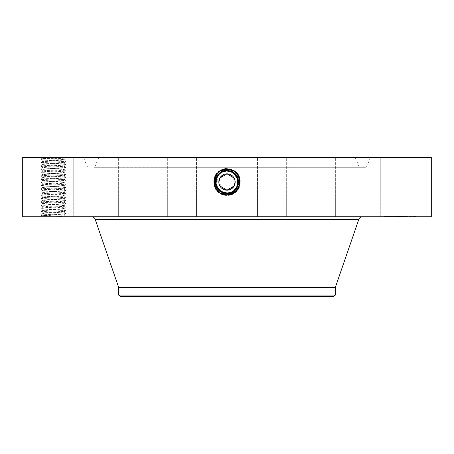 <?xml version="1.0" encoding="UTF-8"?>
<svg xmlns="http://www.w3.org/2000/svg" width="454" height="454" viewBox="0 0 454 454"><rect width="100%" height="100%" fill="white"/><g stroke="black" fill="none" stroke-linecap="round" stroke-linejoin="round"><path stroke-width="0.34" stroke-dasharray="2.27 1.7" d="M219.827 185.924A8.172 8.172 0 0 1 223.084 174.835A8.172 8.172 0 0 1 234.173 178.087A8.172 8.172 0 0 1 230.916 189.176A8.172 8.172 0 0 1 219.827 185.924L219.827 178.087M223.328 192.354L227 192.984C222.732 192.831 219.52 190.924 217.364 187.269A10.981 10.981 0 0 1 221.734 172.367A10.981 10.981 0 0 1 236.636 176.742A10.981 10.981 0 0 1 232.266 191.639A10.981 10.981 0 0 1 217.364 187.269C214.719 181.18 216.178 176.214 221.739 172.367L227 171.022C231.268 171.181 234.48 173.088 236.636 176.742C239.281 182.831 237.822 187.797 232.261 191.645L227 192.984C222.732 192.831 219.52 190.924 217.364 187.269C214.719 181.18 216.178 176.214 221.739 172.367L227 171.022C231.268 171.181 234.48 173.088 236.636 176.742C239.281 182.826 237.828 187.791 232.266 191.639L227 192.984C222.732 192.831 219.52 190.924 217.364 187.269C214.719 181.186 216.172 176.22 221.734 172.367L227 171.022C231.262 171.181 234.474 173.088 236.636 176.742C239.281 182.826 237.822 187.797 232.261 191.645L227 192.984C222.738 192.831 219.526 190.924 217.364 187.269C214.719 181.186 216.172 176.22 221.734 172.367L227 171.022C231.268 171.181 234.48 173.088 236.636 176.742C239.281 182.826 237.828 187.791 232.266 191.639L227 192.984L227 194.567L227 192.984C222.738 192.831 219.526 190.924 217.364 187.269C214.719 181.18 216.178 176.214 221.739 172.367L227 171.022C231.262 171.181 234.474 173.088 236.636 176.742C239.281 182.826 237.822 187.797 232.261 191.645L227 192.984C222.732 192.831 219.52 190.924 217.364 187.269C214.719 181.186 216.172 176.22 221.734 172.367L227 171.022C222.732 171.181 219.52 173.088 217.364 176.742C214.719 182.831 216.178 187.797 221.739 191.645L220.945 193.086C209.555 187.689 214.413 168.667 227 169.404L220.962 170.954C209.606 176.334 214.447 195.305 227 194.567A6.748 6.748 0 0 0 232.737 191.367M234.173 185.924L234.173 178.087M276.809 157.487L123.102 157.487L276.809 157.487M276.809 296.513L123.102 296.513L276.809 296.513M226.03 168.638L233.424 170.25C245.501 175.976 240.353 196.151 227 195.368L220.593 193.727C208.545 188.018 213.681 167.895 227 168.678L233.384 170.312C245.404 176.01 240.279 196.077 227 195.294L220.633 193.665C208.647 187.984 213.755 167.974 227 168.752L233.35 170.381C245.302 176.038 240.206 195.997 227 195.226L220.667 193.603C208.749 187.95 213.828 168.054 227 168.826L233.316 170.443C245.2 176.073 240.138 195.918 227 195.152L233.299 193.535C245.149 187.922 240.098 168.128 227 168.894L220.718 170.505C208.902 176.107 213.936 195.844 227 195.078L233.265 193.472C245.047 187.888 240.024 168.207 227 168.967L220.752 170.568C208.999 176.141 214.01 195.765 227 195.004L233.231 193.41C244.95 187.854 239.956 168.281 227 169.041L220.786 170.636C209.101 176.175 214.084 195.691 227 194.931L233.197 193.342C244.848 187.82 239.882 168.36 227 169.115L220.826 170.698C209.203 176.203 214.157 195.612 227 194.857L233.157 193.279C244.746 187.791 239.808 168.44 227 169.189L220.86 170.761C209.305 176.237 214.231 195.532 227 194.783L233.123 193.217C244.644 187.757 239.735 168.513 227 169.263L220.894 170.829C209.407 176.271 214.299 195.458 227 194.715L233.089 193.154C244.547 187.723 239.661 168.593 227 169.336L220.928 170.891C209.504 176.305 214.373 195.379 227 194.641L233.055 193.086C244.445 187.689 239.587 168.667 227 169.404L233.038 170.954C244.394 176.334 239.553 195.305 227 194.567L227 192.984A10.981 10.981 0 0 0 232.539 191.486M333.474 296.513L120.526 296.513M222.715 175.045L230.842 174.796L235.166 181.674M231.285 188.96L223.158 189.216L218.834 182.326M165.534 157.487L355.204 157.487L165.534 157.487M335.358 295.06L118.642 295.06M335.358 287.342L118.642 287.342M237.34 178.314A10.981 10.981 0 0 0 236.608 176.685M217.676 176.209A10.981 10.981 0 0 0 217.364 176.742C214.719 182.826 216.172 187.791 221.734 191.639L227 192.984C231.268 192.831 234.48 190.924 236.636 187.269C239.281 181.186 237.828 176.22 232.266 172.367L233.038 170.954L232.261 172.367A10.981 10.981 0 0 0 228.742 171.164M216.66 185.697A10.981 10.981 0 0 0 218.238 188.62C215.616 184.386 215.327 180.431 217.364 176.742L216.144 183.649L219.424 189.954M226.926 192.984L221.263 191.367A10.981 10.981 0 0 0 224.968 192.797M290.866 167.719L93.785 167.719L290.866 167.719M229.077 171.22L227 171.022C222.732 171.181 219.52 173.088 217.364 176.742C214.719 182.826 216.172 187.791 221.734 191.639L227 192.984C231.268 192.831 234.48 190.924 236.636 187.269L237.981 182.128M237.975 181.589L234.553 174.035M232.59 192.241L229.009 193.404L232.59 192.241C242.646 187.44 240.035 169.949 227.97 168.638L220.576 170.25C208.499 175.976 213.647 196.151 227 195.368L233.407 193.727C245.455 188.018 240.319 167.895 227 168.678L220.616 170.312C208.596 176.01 213.721 196.077 227 195.294L233.367 193.665C245.353 187.984 240.245 167.974 227 168.752L220.65 170.381C208.698 176.038 213.794 195.997 227 195.226L233.333 193.603C245.251 187.95 240.172 168.054 227 168.826L220.684 170.443C208.8 176.073 213.862 195.918 227 195.152L220.701 193.535C208.851 187.922 213.902 168.128 227 168.894L233.282 170.505C245.098 176.107 240.064 195.844 227 195.078L220.735 193.472C208.953 187.888 213.976 168.207 227 168.967L233.248 170.568C245.001 176.141 239.99 195.765 227 195.004L220.769 193.41C209.05 187.854 214.044 168.281 227 169.041L233.214 170.636C244.899 176.175 239.916 195.691 227 194.931L220.803 193.342C209.152 187.82 214.118 168.36 227 169.115L233.174 170.698C244.797 176.203 239.843 195.612 227 194.857L220.843 193.279C209.254 187.791 214.192 168.44 227 169.189L233.14 170.761C244.695 176.237 239.769 195.532 227 194.783L220.877 193.217C209.356 187.757 214.265 168.513 227 169.263L233.106 170.829C244.593 176.271 239.701 195.458 227 194.715L220.911 193.154C209.453 187.723 214.339 168.593 227 169.336L233.072 170.891C244.496 176.305 239.627 195.379 227 194.641L227 192.984L223.987 192.564M232.261 191.645L233.123 193.217L232.266 191.639L227 193.001C216.206 193.665 211.626 177.168 221.711 172.333L227 170.976C237.828 170.307 242.425 186.861 232.306 191.707L233.157 193.279L232.266 191.645L236.619 187.298A10.981 10.981 0 0 1 235.762 188.62L232.266 191.645L227 192.995L227 194.783L227 192.984C231.262 192.831 234.474 190.924 236.636 187.269L237.782 184.08M160.591 167.719L365.521 167.719L160.591 167.719M227.97 168.638L220.661 170.403C208.454 176.044 214.804 195.368 227 193.58L227 193.512C215.485 194.17 211.082 176.822 221.473 171.884L227 170.466C238.554 169.802 242.969 187.207 232.55 192.161L233.407 193.727L232.51 192.099L227 193.506C215.485 194.17 211.082 176.822 221.473 171.884L220.616 170.312L221.507 171.947L227 170.539C238.475 169.881 242.867 187.173 232.51 192.093L227 193.512L227 195.294L227 193.438C215.559 194.091 211.178 176.856 221.507 171.947L227 170.539C238.481 169.881 242.867 187.173 232.51 192.093L233.367 193.665L232.476 192.031L227 193.438C215.559 194.091 211.184 176.856 221.507 171.947L220.65 170.381L221.541 172.009L227 170.613C238.401 169.955 242.771 187.139 232.476 192.031L227 193.432L227 195.226L227 193.364C215.633 194.017 211.28 176.884 221.541 172.009L227 170.608C238.407 169.955 242.771 187.139 232.476 192.031L233.333 193.603L232.442 191.968L227 193.364C215.633 194.017 211.28 176.89 221.541 172.015L220.684 170.443L221.575 172.072L227 170.687C238.327 170.034 242.669 187.105 232.442 191.968L227 193.364L227 195.152L227 193.291C215.701 193.937 211.382 176.918 221.575 172.072L227 170.681C238.333 170.034 242.669 187.105 232.442 191.968L233.299 193.535L232.408 191.9L227 193.291C215.707 193.937 211.382 176.924 221.575 172.077L220.718 170.505L221.609 172.14L227 170.755C238.259 170.114 242.567 187.076 232.408 191.906L227 193.291L227 195.078L227 193.217C215.985 193.898 211.32 177.06 221.609 172.14L227 170.755C238.254 170.108 242.567 187.071 232.408 191.9L233.265 193.472L232.374 191.838L227 193.217C215.991 193.898 211.32 177.066 221.609 172.14L220.752 170.568L221.643 172.202L227 170.829C237.975 170.154 242.629 186.929 232.374 191.838L227 193.217L227 195.004L227 193.143C216.053 193.818 211.422 177.094 221.643 172.202L227 170.829C237.981 170.154 242.629 186.934 232.374 191.838L233.231 193.41L232.334 191.775L227 193.143C216.059 193.818 211.422 177.1 221.643 172.202L220.786 170.636L221.683 172.265L227 170.903C237.907 170.233 242.527 186.9 232.34 191.775L227 193.143L227 194.931L227 193.069C216.127 193.739 211.524 177.128 221.683 172.265L227 170.903C237.902 170.227 242.527 186.895 232.34 191.775L233.197 193.342L232.3 191.713L227 193.069L227 194.857L227 193.001C216.2 193.665 211.626 177.162 221.717 172.333L227 170.976C237.839 170.307 242.425 186.866 232.3 191.713L227 193.069L227 194.857L227 192.984C222.738 192.831 219.526 190.924 217.364 187.269C214.719 181.18 216.178 176.214 221.739 172.367L227 171.022C222.738 171.181 219.526 173.088 217.364 176.742L217.063 186.679M162.033 216.751L362.508 216.751L162.033 216.751M237.573 179.041L232.868 172.724M221.263 191.367A6.748 6.748 0 0 0 227 194.567L227 192.984L227 194.641L220.945 193.086L221.734 191.639L220.593 193.727L221.45 192.156M229.253 171.26L227 171.022C231.268 171.181 234.48 173.088 236.636 176.742C238.673 180.431 238.384 184.386 235.762 188.62M227 192.984C231.262 192.831 234.474 190.924 236.636 187.269C234.48 190.924 231.268 192.831 227 192.984C231.262 192.831 234.474 190.924 236.636 187.269C239.281 181.186 237.828 176.22 232.266 172.367L227 171.022C231.273 171.186 234.485 173.088 236.636 176.742C238.424 180.249 238.424 183.768 236.625 187.292M431.3 216.751L22.7 216.751M42.29 216.751L66.114 216.751L42.29 216.751M382.035 216.751L409.043 216.751L382.035 216.751M357.219 216.751L335.353 216.751L357.219 216.751M272.264 216.751L257.543 216.751L272.264 216.751M175.182 216.751L196.457 216.751L175.182 216.751M91.98 216.751L118.647 216.751L91.98 216.751M44.963 216.751L73.724 216.751L44.963 216.751M46.717 216.751L73.724 216.751L46.717 216.751M96.781 216.751L118.647 216.751L96.781 216.751M181.736 216.751L196.457 216.751L181.736 216.751M278.818 216.751L257.543 216.751L278.818 216.751M362.02 216.751L335.353 216.751L362.02 216.751M409.037 216.751L380.276 216.751L409.037 216.751M400.576 216.751L384.232 216.751L413.452 216.751L387.699 216.751L404.747 216.751L400.576 216.751L400.559 216.263L384.232 216.263L416.92 216.263L387.699 216.263L404.849 216.263L395.684 216.263L403.822 216.263L400.559 216.263L400.576 216.751M158.185 157.487L370.532 157.487L158.185 157.487M431.3 157.487L22.7 157.487M229.009 193.404L227 193.58L227 195.368L227 193.069C216.132 193.744 211.524 177.134 221.677 172.27L221.734 172.367M41.166 211.848L42.71 210.225L41.166 211.848C40.4 211.303 66.386 210.764 65.682 210.213L64.15 211.814C64.542 212.29 48.43 212.733 44.015 213.187L42.71 213.471L41.166 211.848C40.468 212.398 66.454 212.937 65.682 213.482L64.298 214.946L65.682 213.482L64.15 211.882C64.394 212.364 48.396 212.807 44.015 213.261L42.699 213.448C42.318 213.913 57.675 214.35 62.504 214.793L41.757 215.735L61.75 216.325L61.659 214.793C55.904 214.367 42.29 213.947 42.699 213.522L41.178 215.1C40.4 214.572 66.386 214.033 65.682 213.482L64.15 211.814L62.839 211.553C58.424 211.099 42.313 210.656 42.699 210.174L44.015 209.918C48.43 209.464 64.547 209.022 64.15 208.539L62.839 208.284C58.424 207.83 42.313 207.387 42.699 206.905L44.015 206.649C48.43 206.195 64.542 205.753 64.15 205.27L62.839 205.015C58.424 204.561 42.313 204.118 42.699 203.636L44.015 203.381C48.425 202.927 64.536 202.484 64.15 202.002L62.839 201.746C58.424 201.292 42.313 200.85 42.699 200.367L44.015 200.112C48.425 199.658 64.542 199.215 64.15 198.733L62.839 198.477C58.424 198.023 42.313 197.581 42.699 197.098L44.015 196.843C48.425 196.389 64.542 195.946 64.15 195.464L62.839 195.209C58.424 194.755 42.313 194.312 42.699 193.83L44.015 193.574C48.425 193.12 64.536 192.678 64.15 192.195L62.839 191.94C58.424 191.486 42.307 191.043 42.699 190.561L44.015 190.305C48.43 189.851 64.547 189.409 64.15 188.926L62.839 188.671C58.05 188.2 42.177 187.763 42.699 187.292L44.015 187.037C48.425 186.583 64.542 186.14 64.15 185.658L62.839 185.402C58.424 184.948 42.313 184.506 42.699 184.023L44.015 183.768C48.43 183.314 64.542 182.871 64.15 182.389L62.839 182.133C58.424 181.679 42.313 181.237 42.699 180.754L44.015 180.499C48.805 180.028 64.672 179.591 64.15 179.12L62.839 178.865C58.424 178.411 42.313 177.968 42.699 177.486L44.015 177.23C48.43 176.776 64.542 176.334 64.15 175.851L62.839 175.596C58.424 175.142 42.313 174.699 42.699 174.217L44.015 173.961C48.425 173.507 64.542 173.065 64.15 172.582L62.839 172.327C58.424 171.873 42.313 171.43 42.699 170.948L44.015 170.693C48.425 170.239 64.542 169.796 64.15 169.314L62.839 169.058C58.424 168.604 42.313 168.162 42.699 167.679L44.015 167.424C48.425 166.97 64.536 166.527 64.15 166.045L62.839 165.789C58.424 165.335 42.313 164.893 42.699 164.41L44.015 164.155C48.425 163.701 64.536 163.258 64.15 162.776L62.839 162.521C58.424 162.067 42.313 161.624 42.699 161.142L44.015 160.886C48.43 160.432 64.542 159.99 64.15 159.507L41.967 158.707L41.166 159.547C40.4 159.002 66.267 158.463 65.682 157.918L64.076 159.45M62.504 214.793L61.659 214.793M407.283 157.487L380.276 157.487L407.283 157.487M342.254 157.487L364.119 157.487L342.254 157.487M271.583 157.487L286.309 157.487L271.583 157.487M188.972 157.487L167.691 157.487L188.972 157.487M116.547 157.487L89.881 157.487L116.547 157.487M73.718 157.487L44.957 157.487L73.724 157.487L73.724 216.751L73.724 157.487M111.746 157.487L89.881 157.487L111.746 157.487M182.417 157.487L167.691 157.487L182.417 157.487M265.028 157.487L286.309 157.487L265.028 157.487M337.453 157.487L364.119 157.487L337.453 157.487M380.282 157.487L409.043 157.487L380.282 157.487L380.276 216.751L380.276 157.487M236.829 186.906L236.636 187.269C239.281 181.186 237.828 176.22 232.266 172.367L227 171.022C222.738 171.181 219.526 173.088 217.364 176.742C219.52 173.088 222.732 171.181 227 171.022L227 169.263L227 171.022L227 169.263L227 171.022L230.632 171.64M237.907 180.737L235.791 175.42M64.559 157.487L40.741 157.487L64.559 157.487M232.544 192.156L227.023 193.58M385.962 216.263L386.956 216.263L385.962 216.263M390.241 216.263L391.234 216.263L390.241 216.263M415.183 216.263L416.176 216.263L415.183 216.263M410.904 216.263L411.897 216.263L410.904 216.263M217.392 187.326L218.249 188.643M64.15 211.808L65.682 210.213C66.454 209.669 40.468 209.129 41.166 208.579C40.4 208.034 66.386 207.495 65.682 206.945L65.677 206.928C66.454 206.4 40.468 205.861 41.166 205.31C40.4 204.765 66.386 204.226 65.682 203.676C66.454 203.131 40.468 202.592 41.166 202.041L41.178 202.024C40.4 201.497 66.386 200.957 65.682 200.407C66.454 199.862 40.468 199.323 41.166 198.773L41.178 198.756C40.4 198.228 66.386 197.689 65.682 197.138C66.454 196.593 40.468 196.054 41.166 195.504C40.4 194.959 66.386 194.42 65.682 193.869L65.677 193.852C66.454 193.325 40.468 192.785 41.166 192.235C40.4 191.69 66.386 191.151 65.682 190.601L65.677 190.584C66.454 190.056 40.468 189.517 41.166 188.966C40.4 188.421 66.386 187.882 65.682 187.332C66.443 186.787 40.406 186.242 41.166 185.697L41.178 185.68C40.4 185.153 66.386 184.613 65.682 184.063C66.454 183.518 40.468 182.979 41.166 182.429L41.178 182.412C40.4 181.884 66.386 181.345 65.682 180.794C66.454 180.249 40.468 179.71 41.166 179.16C40.406 178.615 66.443 178.07 65.682 177.525L65.677 177.508C66.454 176.981 40.468 176.441 41.166 175.891C40.4 175.346 66.386 174.807 65.682 174.257L65.677 174.24C66.454 173.712 40.468 173.173 41.166 172.622C40.4 172.077 66.386 171.538 65.682 170.988C66.454 170.443 40.468 169.904 41.166 169.353L41.178 169.336C40.4 168.809 66.386 168.269 65.682 167.719C66.454 167.174 40.468 166.635 41.166 166.085L41.178 166.068C40.4 165.54 66.386 165.001 65.682 164.45C66.454 163.905 40.468 163.366 41.166 162.816C40.4 162.271 66.386 161.732 65.682 161.181L65.677 161.164C66.454 160.637 40.468 160.097 41.166 159.547L41.967 158.718L43.255 158.588L65.682 157.918L64.139 159.536L65.682 157.918M220.661 170.403L221.473 171.884L227 170.466C238.549 169.802 242.969 187.201 232.55 192.156M64.15 211.887L62.839 211.626C58.453 211.172 42.46 210.73 42.699 210.253L44.015 209.992C48.396 209.538 64.394 209.095 64.15 208.619L65.677 210.196L64.15 208.619L62.839 208.358C58.458 207.904 42.466 207.461 42.699 206.984L41.178 205.333L42.699 203.642L41.166 202.041L42.699 200.447C42.46 200.923 58.458 201.366 62.839 201.82L64.15 202.081C64.394 202.558 48.396 203 44.015 203.454L42.699 203.715C42.46 204.192 58.458 204.635 62.839 205.089L64.15 205.35C64.394 205.827 48.402 206.269 44.015 206.723L42.699 206.984L41.166 208.579L42.71 206.956M385.962 216.751L386.956 216.751L385.962 216.751M390.241 216.751L391.234 216.751L390.241 216.751M415.183 216.751L416.176 216.751L415.183 216.751M410.904 216.751L411.897 216.751L410.904 216.751M232.266 172.367L233.106 170.829L232.266 172.367L227 171.022L227 169.189L227 171.022M64.15 172.656L65.677 174.24L64.139 175.88L65.682 174.257L64.139 172.611L65.682 170.988L64.139 169.342L65.682 167.719L64.15 166.124L65.682 164.45L64.139 162.804L65.682 161.181L64.15 159.587C64.389 160.063 48.396 160.506 44.015 160.96L42.699 161.221C42.46 161.698 58.453 162.14 62.839 162.594L64.15 162.855C64.389 163.332 48.396 163.775 44.015 164.229L42.699 164.49C42.46 164.967 58.458 165.409 62.839 165.863L64.15 166.124C64.389 166.601 48.396 167.044 44.015 167.498L42.699 167.759C42.46 168.235 58.453 168.678 62.839 169.132L64.15 169.393C64.389 169.87 48.396 170.312 44.015 170.766L42.699 171.027C42.46 171.504 58.458 171.947 62.839 172.401L64.15 172.662C64.559 173.127 48.351 173.587 44.015 174.035L42.699 174.296C42.466 174.773 58.458 175.216 62.839 175.67L64.15 175.931C64.53 176.396 48.76 176.833 44.015 177.304L42.699 177.565C42.46 178.042 58.458 178.484 62.839 178.938L64.15 179.199C64.394 179.676 48.396 180.119 44.015 180.573L42.699 180.834C42.46 181.311 58.453 181.753 62.839 182.207L64.15 182.468C64.389 182.945 48.396 183.388 44.015 183.842L42.699 184.103C42.324 184.568 58.095 185.005 62.839 185.476L64.15 185.737C64.394 186.214 48.402 186.656 44.015 187.11L42.699 187.371C42.46 187.848 58.453 188.291 62.839 188.745L64.15 189.006C64.389 189.483 48.396 189.925 44.015 190.379L42.699 190.64C42.46 191.117 58.453 191.56 62.839 192.014L64.15 192.275C64.389 192.751 48.396 193.194 44.015 193.648L42.699 193.909C42.466 194.386 58.458 194.828 62.839 195.282L64.15 195.543C64.389 196.02 48.396 196.463 44.015 196.917L42.699 197.178C42.46 197.655 58.453 198.097 62.839 198.551L64.15 198.812C64.389 199.289 48.396 199.732 44.015 200.186L42.71 200.418L41.178 202.024L42.699 203.642M64.15 159.513L63.804 159.45M42.699 210.174L41.166 208.579L42.699 210.247M395.786 216.751L404.849 216.751L395.684 216.751L395.786 216.263M396.268 216.751L398.22 216.751L396.036 216.751L396.268 216.263M397.182 216.751L405.433 216.751L396.7 216.751L397.25 216.751L397.182 216.263M395.684 216.751L401.404 216.751L395.684 216.751L395.684 216.263M396.353 216.751L398.306 216.751L395.996 216.751L396.353 216.751L396.274 216.263L405.433 216.263L395.996 216.263L396.353 216.263L396.353 216.751M401.75 216.751L398.555 216.751L401.75 216.751L401.75 216.263L398.555 216.263L401.75 216.263M400.82 216.751L405.433 216.751L400.627 216.751L400.78 216.263L405.433 216.263L400.627 216.263L400.82 216.751L400.82 216.263M42.699 161.221L41.166 162.816L42.71 161.17L41.166 159.547L42.699 161.142M64.15 208.539L65.682 206.945L64.139 205.322L65.682 203.676L64.139 202.053L65.682 200.407L64.139 198.784L65.677 197.161L64.139 195.515L65.682 193.869L64.139 192.246L65.677 193.852L64.15 195.47M395.757 216.751L395.757 216.263M395.996 216.751L396.013 216.263M396.234 216.751L396.234 216.263L396.217 216.751M396.467 216.751L396.467 216.263M396.694 216.751L396.677 216.263M396.921 216.751L396.921 216.263L396.909 216.751M397.136 216.751L397.125 216.263M397.352 216.751L397.352 216.263M397.562 216.751L397.562 216.263M397.766 216.751L397.761 216.263M397.971 216.751L397.971 216.263M397.795 216.751L397.795 216.263M397.63 216.751L397.63 216.263L397.619 216.751M397.483 216.751L397.477 216.263M397.341 216.751L397.341 216.263L397.335 216.751M397.085 216.751L397.091 216.263M396.972 216.751L396.972 216.263L396.978 216.751M396.87 216.751L396.87 216.263M396.779 216.751L396.762 216.263M396.7 216.751L396.711 216.263M396.631 216.751L396.631 216.263M396.569 216.751L396.569 216.263L396.569 216.751M396.512 216.751L396.518 216.263M396.421 216.751L396.421 216.263L396.433 216.751M396.387 216.751L396.387 216.263M396.359 216.751L396.359 216.263L396.382 216.751M396.325 216.751L396.325 216.263L396.308 216.751M396.728 216.751L396.751 216.263L396.728 216.751M396.796 216.751L396.796 216.263L396.802 216.751M396.83 216.751L396.819 216.263M397.114 216.751L397.119 216.263M397.284 216.751L397.284 216.263L397.273 216.751M397.386 216.751L397.386 216.263L397.403 216.751M397.494 216.751L397.494 216.263M397.891 216.751L397.891 216.263L397.903 216.751M398.044 216.751L398.044 216.263M398.203 216.751L398.22 216.263L398.203 216.751M398.062 216.751L398.062 216.263M397.931 216.751L397.931 216.263L397.937 216.751M397.806 216.751L397.829 216.263M397.693 216.751L397.693 216.263M397.585 216.751L397.585 216.263M397.25 216.751L397.25 216.263L397.261 216.751M397.04 216.751L397.04 216.263M397 216.751L397 216.263M396.944 216.751L396.944 216.263L396.938 216.751M404.015 216.751L404.015 216.263M404.849 216.751L404.849 216.263L404.849 216.751M404.071 216.751L404.071 216.263M396.297 216.751L396.297 216.263M396.552 216.751L396.552 216.263L396.535 216.751M396.847 216.751L396.841 216.263M397.171 216.751L397.171 216.263L397.154 216.751M397.295 216.751L397.312 216.263M397.437 216.751L397.437 216.263L397.46 216.751M397.738 216.751L397.738 216.263M397.846 216.751L397.846 216.263M397.222 216.751L397.222 216.263M396.132 216.751L396.132 216.263M396.036 216.751L396.036 216.263M396.16 216.751L396.16 216.263M396.643 216.751L396.66 216.263M397.534 216.751L397.539 216.263M398.152 216.751L398.152 216.263M397.67 216.751L397.67 216.263L397.681 216.751M397.42 216.751L397.42 216.263M396.586 216.751L396.586 216.263M404.145 216.751L404.145 216.263M405.24 216.751L405.24 216.263L405.24 216.751M405.433 216.751L405.433 216.263L405.433 216.751M404.088 216.751L404.088 216.263M397.017 216.751L397.029 216.263M399.622 216.751L399.622 216.263L399.622 216.751M399.685 216.751L399.685 216.263M399.747 216.751L399.747 216.263M399.821 216.751L399.821 216.263M399.917 216.751L399.917 216.263M400.025 216.751L400.025 216.263M400.15 216.751L400.15 216.263M400.297 216.751L400.297 216.263L400.292 216.751M400.456 216.751L400.456 216.263M400.632 216.751L400.632 216.263L400.627 216.751M400.746 216.751L400.746 216.263M400.644 216.751L400.644 216.263M400.553 216.751L400.553 216.263L400.553 216.751M400.473 216.751L400.473 216.263M400.4 216.751L400.4 216.263M400.343 216.751L400.343 216.263M400.252 216.751L400.252 216.263M400.229 216.751L400.229 216.263L400.218 216.751M400.212 216.751L400.212 216.263M400.598 216.751L400.598 216.263M400.672 216.751L400.672 216.263M400.717 216.751L400.717 216.263M400.78 216.751L400.78 216.263L400.763 216.751M400.848 216.751L400.848 216.263L400.854 216.751M400.927 216.751L400.927 216.263L400.95 216.751M401.013 216.751L401.16 216.263L401.013 216.751M401.16 216.751L401.16 216.263M401.081 216.751L401.081 216.263M400.899 216.751L400.899 216.263M400.786 216.751L400.786 216.263M403.822 216.751L403.822 216.263L404.747 216.263L403.822 216.263L403.822 216.751M404.747 216.751L404.747 216.263L404.747 216.751M401.404 216.751L401.404 216.263M398.413 216.751L398.413 216.263M397.642 216.751L397.642 216.263M396.206 216.751L396.206 216.263M396.115 216.751L396.115 216.263L396.121 216.751M397.982 216.751L397.982 216.263M398.306 216.751L398.306 216.263M398.107 216.751L398.107 216.263M398.663 216.751L398.663 216.263M398.555 216.751L398.555 216.263M401.642 216.751L401.642 216.263M403.964 216.751L403.964 216.263M403.878 216.751L403.878 216.263M64.15 162.85L65.682 164.45L64.15 166.051M42.699 164.484L41.178 166.068L42.699 167.685L41.178 166.107L42.71 164.439L41.166 162.816M64.15 166.119L65.682 167.719L64.15 169.314M42.699 167.685L41.178 169.336L42.699 167.759M64.15 169.387L65.682 170.988L64.15 172.582M42.71 200.396L41.166 198.773L42.699 200.441M42.699 171.027L41.166 169.353L42.71 170.976L41.166 172.622L42.699 170.954M64.15 202.002L65.682 200.407L64.15 198.807M42.699 197.172L41.178 198.756L42.71 197.127L41.166 195.504L42.71 193.881L41.166 192.235L42.71 190.612L41.178 188.989L42.699 187.298L41.166 185.697L42.71 184.074L41.178 185.68L42.699 187.298M42.699 184.023L41.166 182.429L42.71 180.806L41.166 179.16L42.71 177.514L41.166 175.891L42.71 174.268L41.178 172.645L42.699 174.217M64.15 175.857L65.677 177.508L64.15 179.194L65.682 180.794L64.15 179.199M42.699 177.559L41.166 179.16L42.699 180.754M64.15 192.195L65.682 190.601L64.139 188.977L65.677 190.584L64.15 192.195M41.166 192.235L42.699 190.635M64.15 189L65.682 187.332L64.139 185.686L65.682 184.063L64.139 182.417L65.677 180.817M64.15 185.658L65.682 184.063L64.15 182.463M42.699 177.486L41.166 175.891L42.71 174.268M41.178 188.989L42.699 190.561M64.15 198.733L65.682 197.138L64.15 195.543M42.699 206.905L41.166 205.31L42.699 203.715M61.75 216.325C54.576 215.922 40.622 215.519 41.166 215.117L41.757 215.746L41.166 215.117M290.418 167.1L94.716 167.1L290.418 167.1M358.802 219.396L95.198 219.396M293.857 167.1L87.548 167.1L293.857 167.1M227 170.976L227 169.115L227 170.976M227 168.65L227 170.466M233.339 170.403L232.493 171.947L233.339 170.403M232.527 171.884L233.384 170.312M395.911 216.751L395.911 216.263M395.797 216.751L395.797 216.263M233.35 170.381L232.317 172.265M64.15 162.776L65.682 161.181L64.139 159.558M65.682 187.332L64.15 185.737M42.699 197.098L41.166 195.504L42.699 193.909M64.15 205.27L65.682 203.676L64.15 202.081M330.898 296.513L330.898 157.487M123.102 296.513L123.102 157.487M355.204 157.487L359.284 167.1L360.215 167.719M98.796 157.487L94.716 167.1L93.785 167.719M370.532 157.487L366.452 167.1L365.521 167.719M83.468 157.487L87.548 167.1L88.479 167.719M41.757 215.735L40.741 216.751M64.298 214.935L66.114 216.751M409.043 216.751L409.043 157.487L409.043 216.751M364.119 216.751L364.119 157.487L364.119 216.751M335.353 216.751L335.353 157.487L335.353 216.751M286.309 216.751L286.309 157.487L286.309 216.751M257.543 216.751L257.543 157.487L257.543 216.751M196.457 216.751L196.457 157.487L196.457 216.751M167.691 216.751L167.691 157.487L167.691 216.751M118.647 216.751L118.647 157.487L118.647 216.751M89.881 216.751L89.881 157.487L89.881 216.751M44.957 216.751L44.957 157.487L44.957 216.751M384.232 216.263L384.232 216.751M416.92 216.263L416.92 216.751M41.967 158.718L40.741 157.487M65.592 158.015L66.114 157.487M413.452 216.263L413.452 216.751M387.699 216.263L387.699 216.751M386.956 216.263L386.956 216.751M384.975 216.263L384.975 216.751M401.563 216.263L401.563 216.751L401.563 216.263M399.582 216.263L399.582 216.751L399.582 216.263M391.234 216.263L391.234 216.751L391.234 216.263M389.254 216.263L389.254 216.751L389.254 216.263M416.176 216.263L416.176 216.751M414.196 216.263L414.196 216.751M411.897 216.263L411.897 216.751L411.897 216.263M409.917 216.263L409.917 216.751L409.917 216.263"/><path stroke-width="0.68" d="M234.173 178.087L227 173.831L219.827 178.087L222.715 175.045M219.827 185.924L227 190.175L234.173 185.924L231.285 188.96M335.358 295.06L118.642 295.06L120.526 296.513L333.474 296.513L335.358 295.06L335.358 287.342L358.802 219.396C359.477 217.727 360.714 216.847 362.508 216.751M235.166 181.674L234.173 185.924A8.172 8.172 0 0 1 223.084 189.176A8.172 8.172 0 0 1 219.827 178.087A8.172 8.172 0 0 1 230.916 174.835A8.172 8.172 0 0 1 234.173 185.924M218.834 182.326L219.827 178.087M118.642 295.06L118.642 287.342L335.358 287.342M232.539 191.486A10.981 10.981 0 0 0 237.34 178.314M236.608 176.685A10.981 10.981 0 0 0 232.261 172.367L229.077 171.22M228.742 171.164A10.981 10.981 0 0 0 217.676 176.209M234.553 174.035L232.261 172.367L227 171.022C222.732 171.181 219.52 173.088 217.364 176.742A10.981 10.981 0 0 0 216.66 185.697M218.238 188.62A10.981 10.981 0 0 1 217.375 187.292L221.734 191.645L218.238 188.62A10.981 10.981 0 0 0 221.263 191.367L223.987 192.564M224.968 192.797A10.981 10.981 0 0 0 227.011 192.984C231.268 192.831 234.48 190.924 236.636 187.269C239.281 181.18 237.822 176.214 232.261 172.367L229.253 171.26M237.981 182.128L237.975 181.589M219.424 189.954L223.328 192.354M237.782 184.08L237.573 179.041M232.868 172.724L230.632 171.64M324.945 216.751L431.3 216.751L431.3 157.487L22.7 157.487L22.7 216.751L324.945 216.751M227 192.984L227 192.995C237.8 193.665 242.374 177.162 232.283 172.333L227 170.976C216.161 170.307 211.575 186.866 221.7 191.713L227 192.995C237.794 193.665 242.374 177.168 232.289 172.333L227 170.976C216.172 170.307 211.575 186.861 221.694 191.707L227 192.984L221.739 191.645L218.249 188.643M224.991 193.404L221.456 192.161L224.991 193.404L227 193.512C238.515 194.17 242.918 176.822 232.527 171.884L227 170.466C215.446 169.802 211.031 187.207 221.45 192.161C211.031 187.201 215.451 169.802 227 170.466L227 170.539C215.519 169.881 211.133 187.173 221.49 192.093L227 193.512C238.515 194.17 242.918 176.822 232.527 171.884L227 170.466L227 168.604M227 193.58C239.196 195.368 245.546 176.044 233.339 170.403L226.03 168.638C213.965 169.949 211.354 187.44 221.41 192.241M236.829 186.906L237.907 180.737M235.791 175.42L232.323 172.27C242.476 177.134 237.868 193.744 227 193.069C237.873 193.739 242.476 177.128 232.317 172.265L227 170.903C216.098 170.227 211.473 186.895 221.66 191.775L227 193.143C237.941 193.818 242.578 177.1 232.357 172.202L227 170.829C216.019 170.154 211.371 186.934 221.626 191.838L227 193.217C238.01 193.898 242.68 177.066 232.391 172.14L227 170.755C215.741 170.114 211.433 187.076 221.592 191.906L227 193.291C238.293 193.937 242.618 176.924 232.425 172.077L227 170.681C215.667 170.034 211.331 187.105 221.558 191.968L227 193.364C238.367 194.017 242.72 176.89 232.459 172.015L227 170.608C215.593 169.955 211.229 187.139 221.524 192.031L227 193.432C238.441 194.091 242.816 176.856 232.493 171.947L227 170.539C215.525 169.881 211.133 187.173 221.49 192.093L227 193.438C238.441 194.091 242.822 176.856 232.493 171.947L227 170.608C215.599 169.955 211.229 187.139 221.524 192.031L227 193.364C238.367 194.017 242.72 176.884 232.459 172.009L227 170.681C215.673 170.034 211.331 187.105 221.558 191.968L227 193.291C238.299 193.937 242.618 176.918 232.425 172.072L227 170.755C215.746 170.108 211.433 187.071 221.592 191.9L227 193.217C238.015 193.898 242.68 177.06 232.391 172.14L227 170.829C216.025 170.154 211.371 186.929 221.626 191.838L227 193.143C237.947 193.818 242.578 177.094 232.357 172.202L227 170.903C216.093 170.233 211.473 186.9 221.66 191.775L227 193.069L221.7 191.713L221.456 192.161L226.977 193.58M217.375 187.292C215.576 183.768 215.576 180.249 217.364 176.742L217.364 176.742C219.515 173.088 222.727 171.186 227 171.022L232.317 172.265L233.424 170.25M217.063 186.679L217.392 187.326M118.642 287.342L95.198 219.396L358.802 219.396M95.198 219.396C94.523 217.727 93.286 216.847 91.492 216.751"/></g></svg>
